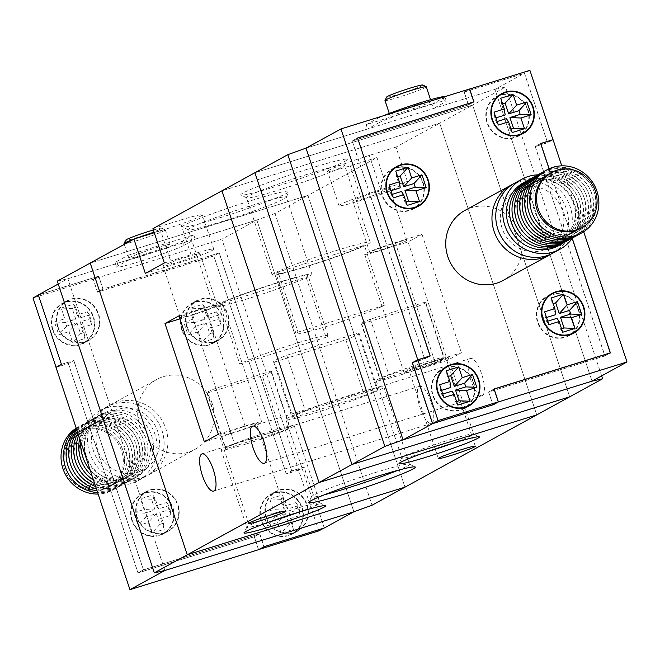 <?xml version="1.0" encoding="UTF-8"?>
<svg xmlns="http://www.w3.org/2000/svg" width="660" height="660" viewBox="0 0 660 660"><rect width="100%" height="100%" fill="white"/><g stroke="black" fill="none" stroke-linecap="round" stroke-linejoin="round"><path stroke-width="0.49" stroke-dasharray="3.3 2.47" d="M451.91 443.561A37.826 2.285 161.6 0 0 473.665 434.09A37.826 2.285 161.6 0 0 473.558 433.983A37.826 2.285 161.6 0 0 448.355 440.228A37.826 2.285 161.6 0 0 401.907 457.817A37.826 2.285 161.6 0 0 401.89 457.974A37.826 2.285 161.6 0 0 424.982 452.521M397.914 470.316A51.637 3.118 161.6 0 0 409.571 464.26A51.637 3.118 161.6 0 0 409.423 464.112A51.637 3.118 161.6 0 0 375.012 472.634A51.637 3.118 161.6 0 0 311.602 496.65A51.637 3.118 161.6 0 0 311.578 496.856A51.637 3.118 161.6 0 0 324.538 494.719M299.219 512.036A38.503 2.318 161.6 0 0 319.902 502.936A38.503 2.318 161.6 0 0 319.795 502.821A38.503 2.318 161.6 0 0 294.137 509.182A38.503 2.318 161.6 0 0 246.857 527.084A38.503 2.318 161.6 0 0 246.84 527.241A38.503 2.318 161.6 0 0 268.851 522.142M278.38 185.74A56.166 3.391 161.6 0 0 347.35 159.621A56.166 3.391 161.6 0 0 309.796 168.506A56.166 3.391 161.6 0 0 240.95 195.013A56.166 3.391 161.6 0 0 278.38 185.74M309.952 173.498A51.637 3.118 -18.4 0 1 344.512 165.115A51.637 3.118 -18.4 0 1 344.487 165.322A51.637 3.118 -18.4 0 1 281.069 189.337A51.637 3.118 -18.4 0 1 246.667 197.86A51.637 3.118 -18.4 0 1 246.518 197.711A51.637 3.118 -18.4 0 1 309.952 173.498M220.11 217.701A56.166 3.391 161.6 0 0 289.08 191.581A56.166 3.391 161.6 0 0 251.526 200.467A56.166 3.391 161.6 0 0 182.68 226.974A56.166 3.391 161.6 0 0 220.11 217.701M251.683 205.45A51.637 3.118 -18.4 0 1 286.242 197.076A51.637 3.118 -18.4 0 1 286.209 197.282A51.637 3.118 -18.4 0 1 222.799 221.298A51.637 3.118 -18.4 0 1 188.389 229.82A51.637 3.118 -18.4 0 1 188.24 229.672A51.637 3.118 -18.4 0 1 251.683 205.45M298.048 332.104L384.318 305.308A47.561 2.871 -18.4 0 1 327.888 325.999A47.561 2.871 -18.4 0 1 296.051 333.721A47.561 2.871 -18.4 0 1 298.048 332.104L278.066 272.044L364.337 245.239A47.561 2.871 -18.4 0 1 307.906 265.939A47.561 2.871 -18.4 0 1 276.07 273.652A47.561 2.871 -18.4 0 1 278.066 272.044M482.361 395.513A19.478 6.097 -107.3 0 0 481.866 374.665A19.478 6.097 -107.3 0 0 470.448 358.462A19.478 6.097 -107.3 0 0 470.085 358.619A19.478 6.097 -107.3 0 0 470.58 379.467A19.478 6.097 -107.3 0 0 482.006 395.67A19.478 6.097 -107.3 0 0 482.361 395.513M431.689 423.308A19.478 6.097 -107.3 0 0 431.194 402.46A19.478 6.097 -107.3 0 0 419.776 386.257A19.478 6.097 -107.3 0 0 419.413 386.413A19.478 6.097 -107.3 0 0 419.909 407.261A19.478 6.097 -107.3 0 0 431.327 423.456A19.478 6.097 -107.3 0 0 431.689 423.308M320.447 411.254A51.637 3.118 161.6 0 0 383.881 387.032A51.637 3.118 161.6 0 0 349.33 395.414A51.637 3.118 161.6 0 0 285.887 419.636A51.637 3.118 161.6 0 0 320.447 411.254M401.511 374.608A37.826 2.285 161.6 0 0 447.975 356.862A37.826 2.285 161.6 0 0 422.664 363A37.826 2.285 161.6 0 0 376.2 380.746A37.826 2.285 161.6 0 0 401.511 374.608M246.914 443.767A38.503 2.318 161.6 0 0 294.22 425.708A38.503 2.318 161.6 0 0 268.447 431.954A38.503 2.318 161.6 0 0 221.149 450.013A38.503 2.318 161.6 0 0 246.914 443.767M277.373 282.678A51.637 3.118 -18.4 0 1 311.933 274.304A51.637 3.118 -18.4 0 1 248.49 298.518A51.637 3.118 -18.4 0 1 213.931 306.9A51.637 3.118 -18.4 0 1 277.373 282.678M335.643 250.717A51.637 3.118 -18.4 0 1 370.202 242.344A51.637 3.118 -18.4 0 1 306.76 266.558A51.637 3.118 -18.4 0 1 272.209 274.939A51.637 3.118 -18.4 0 1 335.643 250.717M376.645 191.969A19.478 1.171 -18.4 0 1 389.68 188.81A19.478 1.171 -18.4 0 1 365.755 197.942A19.478 1.171 -18.4 0 1 352.721 201.102A19.478 1.171 -18.4 0 1 376.645 191.969M382.882 249.422A19.478 1.171 161.6 0 0 406.808 240.289A19.478 1.171 161.6 0 0 393.772 243.449A19.478 1.171 161.6 0 0 369.847 252.59A19.478 1.171 161.6 0 0 382.882 249.422M186.986 256.913A19.478 1.171 -18.4 0 1 200.021 253.753A19.478 1.171 -18.4 0 1 176.088 262.886A19.478 1.171 -18.4 0 1 163.053 266.046A19.478 1.171 -18.4 0 1 186.986 256.913M193.215 314.375A19.478 1.171 161.6 0 0 217.148 305.233A19.478 1.171 161.6 0 0 204.113 308.393A19.478 1.171 161.6 0 0 180.18 317.534A19.478 1.171 161.6 0 0 193.215 314.375M422.268 367.843A19.478 1.171 161.6 0 0 446.201 358.702A19.478 1.171 161.6 0 0 433.166 361.861A19.478 1.171 161.6 0 0 409.233 371.002A19.478 1.171 161.6 0 0 422.268 367.843M232.609 432.787A19.478 1.171 161.6 0 0 256.534 423.654A19.478 1.171 161.6 0 0 243.499 426.814A19.478 1.171 161.6 0 0 219.574 435.946A19.478 1.171 161.6 0 0 232.609 432.787M388.402 191.87L361.697 200.161A33.974 2.046 -18.4 0 1 338.968 205.681A33.974 2.046 -18.4 0 1 380.704 189.742L407.401 181.45L388.402 191.87L376.984 157.542L307.948 195.41L404.992 487.154L307.948 195.41L90.214 263.051L307.948 195.41L275.005 213.477L372.058 505.222M407.401 181.45L395.983 147.122L439.692 123.156L536.745 414.901L439.692 123.156L221.958 190.798L439.692 123.156L472.626 105.088L569.679 396.833L472.626 105.088L505.56 87.021L494.983 89.405L592.036 381.15L494.983 89.405L306.009 148.112L367.628 128.972L366.201 124.682L431.937 104.263L433.364 108.553L494.983 89.405L524.502 73.219L547.627 142.725L553.072 139.738M447.455 360.376L420.75 368.676A24.915 1.502 -18.4 0 1 404.077 372.718A24.915 1.502 -18.4 0 1 434.684 361.028L461.389 352.737L447.455 360.376L408.061 241.964L381.356 250.255A24.915 1.502 -18.4 0 1 364.683 254.306A24.915 1.502 -18.4 0 1 395.29 242.616L421.996 234.325L408.061 241.964M461.389 352.737L421.996 234.325M152.914 228.665L179.619 220.366A33.974 2.046 -18.4 0 1 202.356 214.855A33.974 2.046 -18.4 0 1 160.619 230.785L154.283 232.757M376.984 157.542L350.278 165.841A33.974 2.046 -18.4 0 1 327.55 171.352A33.974 2.046 -18.4 0 1 369.286 155.422L395.983 147.122M219.797 304.004A47.561 2.871 -18.4 0 1 269.206 285.524A47.561 2.871 -18.4 0 1 308.063 275.591A47.561 2.871 -18.4 0 1 306.067 277.2L219.797 304.004L239.778 364.064A47.561 2.871 -18.4 0 1 289.187 345.592A47.561 2.871 -18.4 0 1 328.045 335.651A47.561 2.871 -18.4 0 1 326.048 337.268L306.067 277.2M164.332 262.985L191.037 254.686A33.974 2.046 -18.4 0 1 213.774 249.175A33.974 2.046 -18.4 0 1 172.037 265.114L145.332 273.405M218.32 434.272L245.025 425.981A24.915 1.502 -18.4 0 1 261.698 421.938A24.915 1.502 -18.4 0 1 231.091 433.62L204.386 441.919M178.926 315.859L205.631 307.56A24.915 1.502 -18.4 0 1 222.304 303.517A24.915 1.502 -18.4 0 1 191.697 315.208L179.924 318.862M280.838 431.689A33.974 2.046 161.6 0 0 289.921 427.135A33.974 2.046 161.6 0 0 289.451 426.962L234.523 444.031A33.974 2.046 161.6 0 0 225.448 448.585A33.974 2.046 161.6 0 0 225.91 448.751L280.838 431.689L262.284 375.92A33.974 2.046 161.6 0 0 271.367 371.365A33.974 2.046 161.6 0 0 270.897 371.192L289.451 426.962M435.245 362.637A33.974 2.046 161.6 0 0 444.32 358.083A33.974 2.046 161.6 0 0 443.858 357.91L388.93 374.971A33.974 2.046 161.6 0 0 379.855 379.525A33.974 2.046 161.6 0 0 380.317 379.698L435.245 362.637L416.691 306.859A33.974 2.046 161.6 0 0 425.774 302.305A33.974 2.046 161.6 0 0 425.304 302.132L443.858 357.91M305.341 411.048A45.07 2.722 161.6 0 0 292.116 417.557A45.07 2.722 161.6 0 0 293.048 417.788L364.435 395.612A45.07 2.722 161.6 0 0 377.652 389.103A45.07 2.722 161.6 0 0 376.72 388.872L305.341 411.048L286.786 355.278A45.07 2.722 161.6 0 0 273.562 361.787A45.07 2.722 161.6 0 0 274.494 362.018L293.048 417.788M326.048 337.268L239.778 364.064M384.318 305.308L364.337 245.239M274.494 362.018L345.881 339.842A45.07 2.722 161.6 0 0 359.098 333.333A45.07 2.722 161.6 0 0 358.165 333.102L286.786 355.278M358.165 333.102L376.72 388.872M345.881 339.842L364.435 395.612M270.897 371.192L215.968 388.253A33.974 2.046 161.6 0 0 206.893 392.807A33.974 2.046 161.6 0 0 207.355 392.98L262.284 375.92M207.355 392.98L225.91 448.751M215.968 388.253L234.523 444.031M425.304 302.132L370.375 319.201A33.974 2.046 161.6 0 0 361.3 323.755A33.974 2.046 161.6 0 0 361.762 323.92L416.691 306.859M361.762 323.92L380.317 379.698M370.375 319.201L388.93 374.971M254.892 172.73L472.626 105.088L254.892 172.73M550.415 173.06A31.531 29.881 -118.7 0 1 594.173 191.821A31.531 29.881 -118.7 0 1 580.742 228.352M562.601 243.375A36.011 34.13 61.3 0 0 576.691 202.381A36.011 34.13 61.3 0 0 528 180.287M558.31 245.767A36.011 34.13 61.3 0 0 573.655 204.047A36.011 34.13 61.3 0 0 523.677 182.614M572.542 237.938A39.864 37.777 61.3 0 0 577.145 202.958A39.864 37.777 61.3 0 0 537.925 174.826M553.195 252.962A39.864 37.777 61.3 0 0 570.174 206.786A39.864 37.777 61.3 0 0 514.858 183.059M562.114 209.74A33.066 31.342 61.3 0 0 521.705 187.737A33.066 31.342 61.3 0 0 502.136 228.368A33.066 31.342 61.3 0 0 542.545 250.379A33.066 31.342 61.3 0 0 562.114 209.74M551.265 253.951A39.864 37.777 61.3 0 0 566.379 208.865A39.864 37.777 61.3 0 0 512.985 184.165M464.813 210.507A39.864 37.777 -118.7 0 1 520.138 234.226A39.864 37.777 -118.7 0 1 503.159 280.409M444.889 367.719A22.646 21.466 61.3 0 0 442.258 368.932A22.646 21.466 61.3 0 0 432.605 395.167A22.646 21.466 61.3 0 0 464.038 408.647A22.646 21.466 61.3 0 0 466.48 407.072M467.569 406.197A22.646 21.466 61.3 0 0 473.69 382.404A22.646 21.466 61.3 0 0 446.218 367.274M499.282 95.197A22.646 21.466 61.3 0 0 496.65 96.409A22.646 21.466 61.3 0 0 486.997 122.644A22.646 21.466 61.3 0 0 518.43 136.125A22.646 21.466 61.3 0 0 520.872 134.557M521.961 133.675A22.646 21.466 61.3 0 0 528.082 109.882A22.646 21.466 61.3 0 0 500.61 94.751M549.846 294.88A22.646 21.466 61.3 0 0 547.214 296.084A22.646 21.466 61.3 0 0 537.562 322.327A22.646 21.466 61.3 0 0 568.994 335.808A22.646 21.466 61.3 0 0 571.428 334.232M572.525 333.349A22.646 21.466 61.3 0 0 578.647 309.565A22.646 21.466 61.3 0 0 551.174 294.434M394.334 168.044A22.646 21.466 61.3 0 0 391.702 169.249A22.646 21.466 61.3 0 0 382.049 195.492A22.646 21.466 61.3 0 0 413.482 208.964A22.646 21.466 61.3 0 0 415.915 207.397M417.013 206.514A22.646 21.466 61.3 0 0 423.134 182.729A22.646 21.466 61.3 0 0 395.662 167.59M473.278 382.536A22.192 21.037 61.3 0 0 442.481 369.328A22.192 21.037 61.3 0 0 433.018 395.043A22.192 21.037 61.3 0 0 463.823 408.251A22.192 21.037 61.3 0 0 473.278 382.536M527.67 110.014A22.192 21.037 61.3 0 0 496.873 96.805A22.192 21.037 61.3 0 0 487.41 122.521A22.192 21.037 61.3 0 0 518.215 135.729A22.192 21.037 61.3 0 0 527.67 110.014M578.234 309.688A22.192 21.037 61.3 0 0 547.429 296.488A22.192 21.037 61.3 0 0 537.974 322.195A22.192 21.037 61.3 0 0 568.78 335.404A22.192 21.037 61.3 0 0 578.234 309.688M422.722 182.853A22.192 21.037 61.3 0 0 391.916 169.645A22.192 21.037 61.3 0 0 382.462 195.36A22.192 21.037 61.3 0 0 413.267 208.568A22.192 21.037 61.3 0 0 422.722 182.853M444.782 96.69A36.242 2.186 -18.4 0 1 444.856 96.781A36.242 2.186 -18.4 0 1 443.338 98.01L431.937 104.263M366.201 124.682L377.602 118.429L379.03 122.719A36.242 2.186 -18.4 0 1 422.037 106.953A36.242 2.186 -18.4 0 1 446.284 101.071A36.242 2.186 -18.4 0 1 444.766 102.3L433.364 108.553M384.986 100.493A21.747 1.312 161.6 0 0 399.539 96.962A21.747 1.312 161.6 0 0 426.253 86.765M416.551 104.882A21.747 1.312 161.6 0 0 389.837 115.079A21.747 1.312 161.6 0 0 404.39 111.556A21.747 1.312 161.6 0 0 431.104 101.351A21.747 1.312 161.6 0 0 416.551 104.882M422.763 85A19.024 1.147 -18.4 0 1 399.44 93.976A19.024 1.147 -18.4 0 1 386.719 96.987M573.854 202.958A31.482 29.84 61.3 0 0 535.384 182.011A31.482 29.84 61.3 0 0 516.747 220.696A31.482 29.84 61.3 0 0 555.217 241.651A31.482 29.84 61.3 0 0 573.854 202.958M565.133 241.989A36.011 34.13 61.3 0 0 579.224 200.987A36.011 34.13 61.3 0 0 530.533 178.893M578.919 200.178A31.482 29.84 61.3 0 0 540.449 179.231A31.482 29.84 61.3 0 0 521.812 217.924A31.482 29.84 61.3 0 0 560.282 238.87A31.482 29.84 61.3 0 0 578.919 200.178M567.666 240.595A36.011 34.13 61.3 0 0 581.757 199.6A36.011 34.13 61.3 0 0 533.065 177.507M570.199 239.209A36.011 34.13 61.3 0 0 584.29 198.206A36.011 34.13 61.3 0 0 535.598 176.113M581.452 198.792A31.482 29.84 61.3 0 0 542.982 177.845A31.482 29.84 61.3 0 0 524.345 216.529A31.482 29.84 61.3 0 0 562.815 237.476A31.482 29.84 61.3 0 0 581.452 198.792M572.731 237.814A36.011 34.13 61.3 0 0 586.822 196.82A36.011 34.13 61.3 0 0 538.131 174.727M583.985 197.398A31.482 29.84 61.3 0 0 545.515 176.451A31.482 29.84 61.3 0 0 526.878 215.143A31.482 29.84 61.3 0 0 565.356 236.09A31.482 29.84 61.3 0 0 583.985 197.398M575.272 236.428A36.011 34.13 61.3 0 0 589.363 195.434A36.011 34.13 61.3 0 0 540.664 173.332M586.517 196.012A31.482 29.84 61.3 0 0 548.047 175.065A31.482 29.84 61.3 0 0 529.419 213.749A31.482 29.84 61.3 0 0 567.889 234.696A31.482 29.84 61.3 0 0 586.517 196.012M577.805 235.042A36.011 34.13 61.3 0 0 591.896 194.04A36.011 34.13 61.3 0 0 543.196 171.946M589.05 194.626A31.482 29.84 61.3 0 0 550.58 173.671A31.482 29.84 61.3 0 0 531.952 212.363A31.482 29.84 61.3 0 0 570.421 233.31A31.482 29.84 61.3 0 0 589.05 194.626M580.338 233.648A36.011 34.13 61.3 0 0 594.429 192.654A36.011 34.13 61.3 0 0 545.729 170.56M591.583 193.231A31.482 29.84 61.3 0 0 553.113 172.285A31.482 29.84 61.3 0 0 534.485 210.969A31.482 29.84 61.3 0 0 572.954 231.924A31.482 29.84 61.3 0 0 591.583 193.231M594.115 191.845A31.482 29.84 61.3 0 0 555.646 170.899A31.482 29.84 61.3 0 0 537.017 209.583A31.482 29.84 61.3 0 0 575.487 230.53A31.482 29.84 61.3 0 0 594.115 191.845M576.386 201.572A31.482 29.84 61.3 0 0 537.916 180.625A31.482 29.84 61.3 0 0 519.28 219.31A31.482 29.84 61.3 0 0 557.749 240.257A31.482 29.84 61.3 0 0 576.386 201.572M400.224 187.819L396.652 177.094L395.786 171.08M392.197 194.362L391.174 194.683L389.953 191.012L390.976 190.69M406.04 201.902L405.009 202.216L401.445 191.491M397.683 176.773L396.652 177.094M555.728 314.655L552.164 303.93L551.298 297.916M547.709 321.197L546.686 321.519L545.465 317.848L546.488 317.526M561.553 328.738L560.521 329.06L556.957 318.326M553.187 303.608L552.164 303.93M505.172 114.98L501.608 104.247L500.742 98.241M497.153 121.523L496.122 121.844L494.901 118.165L495.932 117.851M510.988 129.055L509.965 129.376L506.393 118.651M502.631 103.933L501.608 104.247M450.78 387.494L447.216 376.769L446.35 370.763M442.761 394.045L441.73 394.358L440.509 390.687L441.54 390.365M456.596 401.577L455.573 401.899L452.001 391.174M448.239 376.456L447.216 376.769M377.602 118.429A36.242 2.186 -18.4 0 1 383.476 115.731M391.174 194.683L393.368 197.868M389.953 191.012L389.087 184.998M405.009 202.216L407.203 205.408M546.686 321.519L548.881 324.703M545.465 317.848L544.599 311.834M560.521 329.06L562.716 332.244M496.122 121.844L498.316 125.029M494.901 118.165L494.035 112.159M509.965 129.376L512.16 132.561M441.73 394.358L443.924 397.551M440.509 390.687L439.642 384.681M455.573 401.899L457.768 405.083M561.751 165.833L583.679 231.751M549.128 168.762L572.269 238.326M379.03 122.719L367.628 128.972M547.627 142.725L535.301 146.553L540.672 143.608M535.301 146.553L604.948 355.921L610.393 352.935M604.948 355.921L488.689 392.04L494.059 389.095M488.689 392.04L492.929 404.811M412.822 362.587L424.636 358.916L429.685 356.152M424.636 358.916L352.135 140.968L357.58 137.981M352.135 140.968L468.394 104.849L473.443 102.085M468.394 104.849L464.112 91.979L469.557 88.993M464.112 91.979L524.502 73.219M492.855 404.852L488.573 391.982L604.832 355.864L535.186 146.487L547.511 142.659L524.452 73.326L464.219 92.037L468.501 104.907L352.242 141.025L424.743 358.982L412.417 362.81M552.56 139.895L547.511 142.659M540.631 143.5L535.186 146.487M549.046 168.795L572.203 238.409M609.881 353.092L604.832 355.864M494.018 388.996L488.573 391.982M430.196 355.996L424.743 358.982M357.613 138.08L352.242 141.025M473.954 101.921L468.501 104.907M469.59 89.092L464.219 92.037M529.897 70.34L524.452 73.326M57.271 281.119L67.856 278.734L256.831 220.027L275.005 213.477M164.901 570.479L67.856 278.734L164.901 570.479M324.365 527.959L304.095 467.041L298.65 470.027L221.867 239.2L256.831 220.027L353.884 511.772L256.831 220.027L195.203 239.176L193.776 234.877L128.048 255.304L129.475 259.594L67.856 278.734L58.237 284.014M601.656 375.878L505.56 87.021M122.9 450.302A31.531 29.881 61.3 0 0 79.15 431.541A31.531 29.881 61.3 0 0 65.719 468.064A31.531 29.881 61.3 0 0 109.469 486.824A31.531 29.881 61.3 0 0 122.9 450.302A31.482 29.84 -118.7 0 1 104.239 488.994A31.482 29.84 -118.7 0 1 65.769 468.047A31.482 29.84 -118.7 0 1 84.406 429.355A31.482 29.84 -118.7 0 1 122.875 450.302M64.465 468.757A31.531 29.881 -118.7 0 1 77.897 432.226A31.531 29.881 -118.7 0 1 121.646 450.986A31.531 29.881 -118.7 0 1 108.215 487.517A31.531 29.881 -118.7 0 1 64.465 468.757M83.193 457.512A36.011 34.13 -118.7 0 1 98.538 415.792A36.011 34.13 -118.7 0 1 148.517 437.217A36.011 34.13 -118.7 0 1 133.171 478.937A36.011 34.13 -118.7 0 1 83.193 457.512M86.237 455.845A36.011 34.13 -118.7 0 1 101.582 414.125A36.011 34.13 -118.7 0 1 151.561 435.55A36.011 34.13 -118.7 0 1 136.216 477.271A36.011 34.13 -118.7 0 1 86.237 455.845M80.693 441.614A39.864 37.777 -118.7 0 1 99.726 410.743A39.864 37.777 -118.7 0 1 155.05 434.462A39.864 37.777 -118.7 0 1 138.064 480.645A39.864 37.777 -118.7 0 1 90.313 470.531M89.71 453.106A39.864 37.777 -118.7 0 1 106.697 406.923A39.864 37.777 -118.7 0 1 162.013 430.642A39.864 37.777 -118.7 0 1 145.035 476.825A39.864 37.777 -118.7 0 1 89.71 453.106M97.779 450.153A33.066 31.342 -118.7 0 1 117.348 409.513A33.066 31.342 -118.7 0 1 157.756 431.516A33.066 31.342 -118.7 0 1 138.188 472.156A33.066 31.342 -118.7 0 1 97.779 450.153M93.514 451.019A39.864 37.777 -118.7 0 1 110.492 404.844A39.864 37.777 -118.7 0 1 165.817 428.563A39.864 37.777 -118.7 0 1 148.838 474.738A39.864 37.777 -118.7 0 1 93.514 451.019M212.058 403.202A39.864 37.777 61.3 0 0 156.733 379.483A39.864 37.777 61.3 0 0 139.755 425.659A39.864 37.777 61.3 0 0 195.071 449.377A39.864 37.777 61.3 0 0 212.058 403.202M302.14 507.763A22.646 21.466 -118.7 0 1 292.487 533.998A22.646 21.466 -118.7 0 1 261.055 520.525A22.646 21.466 -118.7 0 1 270.707 494.282A22.646 21.466 -118.7 0 1 302.14 507.763M307.205 504.983A22.646 21.466 -118.7 0 1 297.553 531.217A22.646 21.466 -118.7 0 1 266.12 517.745A22.646 21.466 -118.7 0 1 275.773 491.502A22.646 21.466 -118.7 0 1 307.205 504.983M93.604 316.924A22.646 21.466 -118.7 0 1 83.952 343.159A22.646 21.466 -118.7 0 1 52.519 329.686A22.646 21.466 -118.7 0 1 62.172 303.443A22.646 21.466 -118.7 0 1 93.604 316.924M98.67 314.143A22.646 21.466 -118.7 0 1 89.026 340.378A22.646 21.466 -118.7 0 1 57.593 326.906A22.646 21.466 -118.7 0 1 67.237 300.663A22.646 21.466 -118.7 0 1 98.67 314.143M172.92 507.664A22.646 21.466 -118.7 0 1 163.276 533.907A22.646 21.466 -118.7 0 1 131.843 520.427A22.646 21.466 -118.7 0 1 141.487 494.191A22.646 21.466 -118.7 0 1 172.92 507.664M177.986 504.883A22.646 21.466 -118.7 0 1 168.341 531.127A22.646 21.466 -118.7 0 1 136.909 517.646A22.646 21.466 -118.7 0 1 146.553 491.411A22.646 21.466 -118.7 0 1 177.986 504.883M222.816 317.014A22.646 21.466 -118.7 0 1 213.172 343.258A22.646 21.466 -118.7 0 1 181.739 329.777A22.646 21.466 -118.7 0 1 191.383 303.534A22.646 21.466 -118.7 0 1 222.816 317.014M227.89 314.234A22.646 21.466 -118.7 0 1 218.237 340.477A22.646 21.466 -118.7 0 1 186.805 326.997A22.646 21.466 -118.7 0 1 196.457 300.762A22.646 21.466 -118.7 0 1 227.89 314.234M261.467 520.393A22.192 21.037 -118.7 0 1 270.922 494.678A22.192 21.037 -118.7 0 1 301.727 507.886A22.192 21.037 -118.7 0 1 292.273 533.602A22.192 21.037 -118.7 0 1 261.467 520.393M266.533 517.613A22.192 21.037 -118.7 0 1 275.987 491.898A22.192 21.037 -118.7 0 1 306.793 505.106A22.192 21.037 -118.7 0 1 297.338 530.821A22.192 21.037 -118.7 0 1 266.533 517.613M52.932 329.554A22.192 21.037 -118.7 0 1 62.395 303.839A22.192 21.037 -118.7 0 1 93.192 317.048A22.192 21.037 -118.7 0 1 83.737 342.763A22.192 21.037 -118.7 0 1 52.932 329.554M57.997 326.774A22.192 21.037 -118.7 0 1 67.46 301.059A22.192 21.037 -118.7 0 1 98.257 314.267A22.192 21.037 -118.7 0 1 88.803 339.983A22.192 21.037 -118.7 0 1 57.997 326.774M132.248 520.303A22.192 21.037 -118.7 0 1 141.71 494.587A22.192 21.037 -118.7 0 1 172.507 507.796A22.192 21.037 -118.7 0 1 163.053 533.511A22.192 21.037 -118.7 0 1 132.248 520.303M137.321 517.522A22.192 21.037 -118.7 0 1 146.776 491.807A22.192 21.037 -118.7 0 1 177.581 505.015A22.192 21.037 -118.7 0 1 168.118 530.731A22.192 21.037 -118.7 0 1 137.321 517.522M182.152 329.653A22.192 21.037 -118.7 0 1 191.606 303.938A22.192 21.037 -118.7 0 1 222.412 317.147A22.192 21.037 -118.7 0 1 212.949 342.853A22.192 21.037 -118.7 0 1 182.152 329.653M187.217 326.873A22.192 21.037 -118.7 0 1 196.672 301.158A22.192 21.037 -118.7 0 1 227.477 314.366A22.192 21.037 -118.7 0 1 218.023 340.082A22.192 21.037 -118.7 0 1 187.217 326.873M193.776 234.877L182.374 241.131A36.242 2.186 -18.4 0 1 139.375 256.905A36.242 2.186 -18.4 0 1 115.129 262.787A36.242 2.186 -18.4 0 1 116.647 261.558L128.048 255.304M182.374 241.131L183.802 245.421A36.242 2.186 -18.4 0 1 140.803 261.195A36.242 2.186 -18.4 0 1 116.556 267.077A36.242 2.186 -18.4 0 1 118.074 265.848L129.475 259.594M124.03 243.623A21.747 1.312 161.6 0 0 138.583 240.091A21.747 1.312 161.6 0 0 165.289 229.895A21.747 1.312 161.6 0 0 165.231 229.828A21.747 1.312 161.6 0 0 154.16 232.386M143.435 254.677A21.747 1.312 161.6 0 0 170.148 244.48A21.747 1.312 161.6 0 0 155.595 248.011A21.747 1.312 161.6 0 0 128.881 258.209A21.747 1.312 161.6 0 0 143.435 254.677M153.359 229.993A19.024 1.147 -18.4 0 1 161.799 228.121A19.024 1.147 -18.4 0 1 138.484 237.105A19.024 1.147 -18.4 0 1 125.763 240.108M86.039 456.926A31.482 29.84 -118.7 0 1 104.668 418.242A31.482 29.84 -118.7 0 1 143.146 439.189A31.482 29.84 -118.7 0 1 124.509 477.873A31.482 29.84 -118.7 0 1 86.039 456.926M79.736 438.743A36.011 34.13 -118.7 0 1 111.688 413.168A36.011 34.13 -118.7 0 1 145.984 438.611A36.011 34.13 -118.7 0 1 133.452 478.591A36.011 34.13 -118.7 0 1 92.062 475.802M80.974 459.707A31.482 29.84 -118.7 0 1 99.602 421.022A31.482 29.84 -118.7 0 1 138.072 441.969A31.482 29.84 -118.7 0 1 119.444 480.653A31.482 29.84 -118.7 0 1 80.974 459.707M78.664 435.509A36.011 34.13 -118.7 0 1 111.556 414.637A36.011 34.13 -118.7 0 1 143.451 439.997A36.011 34.13 -118.7 0 1 132.817 478.566A36.011 34.13 -118.7 0 1 93.505 480.125M77.88 433.15A36.011 34.13 -118.7 0 1 111.078 416.237A36.011 34.13 -118.7 0 1 140.918 441.383A36.011 34.13 -118.7 0 1 131.835 478.632A36.011 34.13 -118.7 0 1 94.652 483.582M78.441 461.101A31.482 29.84 -118.7 0 1 97.069 422.408A31.482 29.84 -118.7 0 1 135.539 443.355A31.482 29.84 -118.7 0 1 116.911 482.047A31.482 29.84 -118.7 0 1 78.441 461.101M77.286 431.376A36.011 34.13 -118.7 0 1 110.385 417.912A36.011 34.13 -118.7 0 1 138.386 442.778A36.011 34.13 -118.7 0 1 130.622 478.747A36.011 34.13 -118.7 0 1 95.609 486.445M75.908 462.487A31.482 29.84 -118.7 0 1 94.537 423.803A31.482 29.84 -118.7 0 1 133.006 444.749A31.482 29.84 -118.7 0 1 114.378 483.433A31.482 29.84 -118.7 0 1 75.908 462.487M76.849 430.056A36.011 34.13 -118.7 0 1 109.552 419.669A36.011 34.13 -118.7 0 1 135.853 444.163A36.011 34.13 -118.7 0 1 129.253 478.88A36.011 34.13 -118.7 0 1 96.409 488.854M73.367 463.881A31.482 29.84 -118.7 0 1 92.004 425.188A31.482 29.84 -118.7 0 1 130.474 446.135A31.482 29.84 -118.7 0 1 111.845 484.828A31.482 29.84 -118.7 0 1 73.367 463.881M76.535 429.115A36.011 34.13 -118.7 0 1 133.312 445.558A36.011 34.13 -118.7 0 1 97.086 490.891M70.834 465.267A31.482 29.84 -118.7 0 1 89.471 426.574A31.482 29.84 -118.7 0 1 127.941 447.529A31.482 29.84 -118.7 0 1 109.304 486.214A31.482 29.84 -118.7 0 1 70.834 465.267M76.321 428.48A36.011 34.13 -118.7 0 1 130.779 446.944A36.011 34.13 -118.7 0 1 97.655 492.616M68.302 466.653A31.482 29.84 -118.7 0 1 86.938 427.969A31.482 29.84 -118.7 0 1 125.408 448.915A31.482 29.84 -118.7 0 1 106.771 487.608A31.482 29.84 -118.7 0 1 68.302 466.653M76.213 428.142A36.011 34.13 -118.7 0 1 128.246 448.338A36.011 34.13 -118.7 0 1 98.134 494.051M83.506 458.32A31.482 29.84 -118.7 0 1 102.135 419.628A31.482 29.84 -118.7 0 1 140.605 440.575A31.482 29.84 -118.7 0 1 121.976 479.267A31.482 29.84 -118.7 0 1 83.506 458.32M134.83 238.804A21.747 1.312 161.6 0 0 133.609 239.25M204.93 307.51L201.407 308.599L204.98 319.325L194.708 322.517L195.929 326.188L206.2 323.004L209.764 333.729L213.287 332.632L209.715 321.907L219.986 318.714L218.765 315.043L208.494 318.236L204.93 307.51L202.736 304.318L190.41 308.146L193.974 318.879L183.703 322.063L187.984 334.933L198.256 331.749L201.828 342.474L214.153 338.646L210.581 327.921L220.852 324.728L216.571 311.858L206.299 315.043L202.736 304.318M155.026 498.16L151.511 499.249L155.075 509.974L144.804 513.166L146.033 516.838L156.304 513.653L159.868 524.378L163.383 523.281L159.819 512.556L170.09 509.371L168.869 505.692L158.598 508.885L155.026 498.16L152.831 494.967L140.514 498.803L144.078 509.528L133.807 512.713L138.088 525.591L148.36 522.398L151.932 533.123L164.249 529.295L160.685 518.57L170.956 515.378L166.675 502.507L156.404 505.7L152.831 494.967M75.71 307.411L72.196 308.509L75.76 319.234L65.488 322.426L66.709 326.098L76.981 322.905L80.553 333.63L84.067 332.541L80.503 321.816L90.775 318.623L89.554 314.952L79.282 318.137L75.71 307.411L73.516 304.227L61.19 308.055L64.763 318.78L54.491 321.973L58.773 334.843L69.044 331.65L72.608 342.375L84.934 338.547L81.37 327.822L91.641 324.629L87.359 311.759L77.088 314.952L73.516 304.227M284.245 498.251L280.723 499.348L284.295 510.073L274.024 513.265L275.245 516.937L285.516 513.744L289.08 524.469L292.603 523.38L289.03 512.655L299.302 509.462L298.081 505.791L287.81 508.976L284.245 498.251L282.051 495.066L269.726 498.894L273.289 509.619L263.026 512.812L267.308 525.682L277.571 522.489L281.143 533.214L293.469 529.386L289.897 518.661L300.168 515.468L295.886 502.598L285.615 505.791L282.051 495.066M219.986 318.714L220.852 324.728M218.765 315.043L216.571 311.858M209.715 321.907L210.581 327.921M213.287 332.632L214.153 338.646M209.764 333.729L201.828 342.474M206.2 323.004L198.256 331.749M195.929 326.188L187.984 334.933M194.708 322.517L183.703 322.063M204.98 319.325L193.974 318.879M201.407 308.599L190.41 308.146M208.494 318.236L206.299 315.043M170.09 509.371L170.956 515.378M168.869 505.692L166.675 502.507M159.819 512.556L160.685 518.57M163.383 523.281L164.249 529.295M159.868 524.378L151.932 533.123M156.304 513.653L148.36 522.398M146.033 516.838L138.088 525.591M144.804 513.166L133.807 512.713M155.075 509.974L144.078 509.528M151.511 499.249L140.514 498.803M158.598 508.885L156.404 505.7M90.775 318.623L91.641 324.629M89.554 314.952L87.359 311.759M80.503 321.816L81.37 327.822M84.067 332.541L84.934 338.547M80.553 333.63L72.608 342.375M76.981 322.905L69.044 331.65M66.709 326.098L58.773 334.843M65.488 322.426L54.491 321.973M75.76 319.234L64.763 318.78M72.196 308.509L61.19 308.055M79.282 318.137L77.088 314.952M299.302 509.462L300.168 515.468M298.081 505.791L295.886 502.598M289.03 512.655L289.897 518.661M292.603 523.38L293.469 529.386M289.08 524.469L281.143 533.214M285.516 513.744L277.571 522.489M275.245 516.937L267.308 525.682M274.024 513.265L263.026 512.812M284.295 510.073L273.289 509.619M280.723 499.348L269.726 498.894M287.81 508.976L285.615 505.791M56.009 367.414L68.335 363.586L137.981 572.954L254.248 536.836L258.53 549.714M298.65 470.027L286.325 473.855L213.823 255.907L97.564 292.025L93.283 279.155L221.867 239.2M183.802 245.421L195.203 239.176M61.454 364.427L73.78 360.599L68.335 363.586M73.78 360.599L143.426 569.968L137.981 572.954M143.426 569.968L259.693 533.849L254.248 536.836M259.693 533.849L263.975 546.719M304.095 467.041L291.769 470.869L286.325 473.855M291.769 470.869L219.268 252.92L213.823 255.907M219.268 252.92L103.009 289.039L97.564 292.025M103.009 289.039L98.728 276.161L93.283 279.155M98.728 276.161L38.338 294.921M143.484 569.861L73.837 360.492L61.512 364.32L38.445 294.987L98.67 276.276L102.952 289.146L219.219 253.027L291.72 470.976L304.046 467.148L324.25 527.901L264.025 546.612L259.743 533.742L143.484 569.861L138.039 572.847L254.298 536.729L259.743 533.742M56.405 367.199L68.392 363.478L73.837 360.492M68.392 363.478L138.039 572.847M254.298 536.729L258.58 549.598L264.025 546.612M318.805 530.887L298.6 470.135L304.046 467.148M298.6 470.135L286.275 473.962L291.72 470.976M286.275 473.962L213.766 256.014L219.219 253.027M213.766 256.014L97.507 292.132L102.952 289.146M97.507 292.132L93.225 279.262L98.67 276.276M93.225 279.262L33 297.974M361.697 200.161L350.278 165.841M380.704 189.742L369.286 155.422M191.037 254.686L179.619 220.366M172.037 265.114L160.619 230.785M420.75 368.676L381.356 250.255M434.684 361.028L395.29 242.616M245.025 425.981L205.631 307.56M231.091 433.62L191.697 315.208M443.338 98.01L444.766 102.3M116.647 261.558L118.074 265.848M473.558 433.983L479.267 436.829M409.423 464.112L415.14 466.958M319.795 502.821L325.504 505.667M344.487 165.322L347.35 159.621M286.209 197.282L289.08 191.581M296.051 333.721L276.07 273.652M470.448 358.462L252.714 426.104M419.776 386.257L202.042 453.898M383.881 387.032L409.571 464.26M447.975 356.862L473.665 434.09M294.22 425.708L319.902 502.936M311.933 274.304L286.242 197.076M370.202 242.344L344.512 165.115M406.808 240.289L389.68 188.81M217.148 305.233L200.021 253.753M475.315 446.226L446.201 358.702M285.656 511.178L256.534 423.654M248.688 523.471L219.574 435.946M438.347 458.527L409.233 371.002M180.18 317.534L163.053 266.046M369.847 252.59L352.721 201.102M272.209 274.939L246.518 197.711M213.931 306.9L188.24 229.672M338.968 205.681L327.55 171.352M213.774 249.175L202.356 214.855M404.077 372.718L364.683 254.306M261.698 421.938L222.304 303.517M221.149 450.013L246.84 527.241M376.2 380.746L401.89 457.974M285.887 419.636L311.578 496.856M431.327 423.456L213.601 491.106M482.006 395.67L264.272 463.312M328.045 335.651L308.063 275.591M273.562 361.787L292.116 417.557M359.098 333.333L377.652 389.103M271.367 371.365L289.921 427.135M206.893 392.807L225.448 448.585M425.774 302.305L444.32 358.083M361.3 323.755L379.855 379.525M188.389 229.82L182.68 226.974M246.667 197.86L240.95 195.013M246.857 527.084L243.994 532.785M311.602 496.65L308.74 502.351M401.907 457.817L399.044 463.518M464.038 408.647L469.111 405.867M518.43 136.125L523.504 133.345M568.994 335.808L574.06 333.028M413.482 208.964L418.547 206.184M443.8 368.602L442.481 369.328M498.193 96.079L496.873 96.805M548.749 295.762L547.429 296.488M393.236 168.919L391.916 169.645M444.856 96.781L446.284 101.071M389.284 113.421L389.837 115.079M430.551 99.693L431.104 101.351M414.587 207.842L413.267 208.568M570.1 334.678L568.78 335.404M519.535 135.003L518.215 135.729M465.143 407.525L463.823 408.251M391.702 169.249L396.767 166.469M547.214 296.084L552.28 293.312M496.65 96.409L501.715 93.629M442.258 368.932L447.323 366.151M79.15 431.541L77.897 432.226M98.538 415.792L101.582 414.125M99.726 410.743L106.697 406.923M110.492 404.844L156.733 379.483M297.553 531.217L292.487 533.998M89.026 340.378L83.952 343.159M168.341 531.127L163.276 533.907M218.237 340.477L213.172 343.258M270.922 494.678L275.987 491.898M62.395 303.839L67.46 301.059M141.71 494.587L146.776 491.807M191.606 303.938L196.672 301.158M115.129 262.787L116.556 267.077M165.289 229.895L170.148 244.48M161.799 228.121L165.231 229.828M124.278 244.373L128.881 258.209M212.949 342.853L218.023 340.082M163.053 533.511L168.118 530.731M83.737 342.763L88.803 339.983M292.273 533.602L297.338 530.821M196.457 300.762L191.383 303.534M146.553 491.411L141.487 494.191M67.237 300.663L62.172 303.443M275.773 491.502L270.707 494.282M148.838 474.738L195.071 449.377M138.064 480.645L145.035 476.825M133.171 478.937L136.216 477.271M109.469 486.824L108.215 487.517"/><path stroke-width="0.99" d="M451.052 443.825A42.355 2.558 -18.4 0 1 479.267 436.829A42.355 2.558 -18.4 0 1 427.358 456.819A42.355 2.558 -18.4 0 1 399.044 463.518A42.355 2.558 -18.4 0 1 451.052 443.825M424.982 452.521A37.826 2.285 161.6 0 0 427.202 451.836A37.826 2.285 161.6 0 0 451.91 443.561M377.71 476.231A56.166 3.391 -18.4 0 1 415.14 466.958A56.166 3.391 -18.4 0 1 346.294 493.465A56.166 3.391 -18.4 0 1 308.74 502.351A56.166 3.391 -18.4 0 1 377.71 476.231M324.538 494.719A51.637 3.118 161.6 0 0 346.137 488.483A51.637 3.118 161.6 0 0 397.914 470.316M296.835 512.779A43.032 2.599 -18.4 0 1 325.504 505.667A43.032 2.599 -18.4 0 1 272.762 525.979A43.032 2.599 -18.4 0 1 243.994 532.785A43.032 2.599 -18.4 0 1 296.835 512.779M268.851 522.142A38.503 2.318 161.6 0 0 272.605 520.996A38.503 2.318 161.6 0 0 299.219 512.036M264.627 463.155A19.478 6.097 -107.3 0 0 264.132 442.307A19.478 6.097 -107.3 0 0 252.714 426.104A19.478 6.097 -107.3 0 0 252.351 426.261A19.478 6.097 -107.3 0 0 252.854 447.109A19.478 6.097 -107.3 0 0 264.272 463.312A19.478 6.097 -107.3 0 0 264.627 463.155M213.955 490.949A19.478 6.097 -107.3 0 0 213.46 470.102A19.478 6.097 -107.3 0 0 202.042 453.898A19.478 6.097 -107.3 0 0 201.679 454.055A19.478 6.097 -107.3 0 0 202.174 474.903A19.478 6.097 -107.3 0 0 213.601 491.106A19.478 6.097 -107.3 0 0 213.955 490.949M462.281 449.386A19.478 1.171 -18.4 0 1 475.315 446.226A19.478 1.171 -18.4 0 1 451.382 455.367A19.478 1.171 -18.4 0 1 438.347 458.527A19.478 1.171 -18.4 0 1 462.281 449.386M272.621 514.338A19.478 1.171 -18.4 0 1 285.656 511.178A19.478 1.171 -18.4 0 1 261.723 520.311A19.478 1.171 -18.4 0 1 248.688 523.471A19.478 1.171 -18.4 0 1 272.621 514.338M601.656 375.878L602.613 378.774L536.745 414.901L319.011 482.542L384.879 446.416L287.834 154.663L254.892 172.73L351.945 464.475L569.679 396.833L351.945 464.475L254.892 172.73L152.914 228.665L164.332 262.985L145.332 273.405L133.914 239.085L90.214 263.051L187.258 554.796L154.325 572.863L57.271 281.119L90.214 263.051L187.258 554.796L319.011 482.542L221.958 190.798L319.011 482.542L536.745 414.901L404.992 487.154L187.258 554.796L404.992 487.154L372.058 505.222L353.884 511.772L164.901 570.479L353.884 511.772L324.365 527.959L263.975 546.719L258.53 549.714L129.938 589.66L164.901 570.479L154.325 572.863M204.386 441.919L218.32 434.272L178.926 315.859L164.992 323.499L204.386 441.919M154.283 232.757L133.914 239.085M179.924 318.862L164.992 323.499M581.996 227.659L580.742 228.352A31.531 29.881 -118.7 0 1 536.984 209.591A31.531 29.881 -118.7 0 1 550.415 173.06L551.669 172.375A31.531 29.881 61.3 0 0 538.238 208.898A31.531 29.881 61.3 0 0 581.996 227.659A31.531 29.881 61.3 0 0 595.427 191.136A31.531 29.881 61.3 0 0 551.669 172.375M528 180.287A36.011 34.13 61.3 0 0 526.713 180.947A36.011 34.13 61.3 0 0 511.368 222.667A36.011 34.13 61.3 0 0 561.346 244.101A36.011 34.13 61.3 0 0 562.601 243.375M526.713 180.947L523.677 182.614A36.011 34.13 61.3 0 0 508.332 224.342A36.011 34.13 61.3 0 0 558.31 245.767L561.346 244.101M537.925 174.826A39.864 37.777 61.3 0 0 521.821 179.239A39.864 37.777 61.3 0 0 504.842 225.423A39.864 37.777 61.3 0 0 560.159 249.142A39.864 37.777 61.3 0 0 572.542 237.938M521.821 179.239L514.858 183.059A39.864 37.777 61.3 0 0 497.871 229.243A39.864 37.777 61.3 0 0 553.195 252.962L560.159 249.142M512.985 184.165A39.864 37.777 61.3 0 0 511.055 185.146A39.864 37.777 61.3 0 0 494.076 231.33A39.864 37.777 61.3 0 0 549.392 255.049A39.864 37.777 61.3 0 0 551.265 253.951M549.392 255.049L503.159 280.409A39.864 37.777 -118.7 0 1 447.835 256.69A39.864 37.777 -118.7 0 1 464.813 210.507L511.055 185.146M437.679 392.386A22.646 21.466 61.3 0 0 469.111 405.867A22.646 21.466 61.3 0 0 478.756 379.624A22.646 21.466 61.3 0 0 447.323 366.151A22.646 21.466 61.3 0 0 437.679 392.386M466.48 407.072A22.646 21.466 61.3 0 0 467.569 406.197M492.071 119.873A22.646 21.466 61.3 0 0 523.504 133.345A22.646 21.466 61.3 0 0 533.148 107.11A22.646 21.466 61.3 0 0 501.715 93.629A22.646 21.466 61.3 0 0 492.071 119.873M520.872 134.557A22.646 21.466 61.3 0 0 521.961 133.675M542.627 319.547A22.646 21.466 61.3 0 0 574.06 333.028A22.646 21.466 61.3 0 0 583.712 306.784A22.646 21.466 61.3 0 0 552.28 293.312A22.646 21.466 61.3 0 0 542.627 319.547M571.428 334.232A22.646 21.466 61.3 0 0 572.525 333.349M387.115 192.712A22.646 21.466 61.3 0 0 418.547 206.184A22.646 21.466 61.3 0 0 428.2 179.949A22.646 21.466 61.3 0 0 396.767 166.469A22.646 21.466 61.3 0 0 387.115 192.712M415.915 207.397A22.646 21.466 61.3 0 0 417.013 206.514M478.351 379.756A22.192 21.037 61.3 0 0 447.546 366.548A22.192 21.037 61.3 0 0 438.083 392.263A22.192 21.037 61.3 0 0 468.889 405.471A22.192 21.037 61.3 0 0 478.351 379.756M532.744 107.233A22.192 21.037 61.3 0 0 501.938 94.025A22.192 21.037 61.3 0 0 492.476 119.74A22.192 21.037 61.3 0 0 523.281 132.949A22.192 21.037 61.3 0 0 532.744 107.233M583.3 306.916A22.192 21.037 61.3 0 0 552.494 293.708A22.192 21.037 61.3 0 0 543.04 319.423A22.192 21.037 61.3 0 0 573.845 332.632A22.192 21.037 61.3 0 0 583.3 306.916M427.787 180.073A22.192 21.037 61.3 0 0 396.982 166.864A22.192 21.037 61.3 0 0 387.527 192.58A22.192 21.037 61.3 0 0 418.333 205.788A22.192 21.037 61.3 0 0 427.787 180.073M383.476 115.731A36.242 2.186 -18.4 0 1 420.61 102.663A36.242 2.186 -18.4 0 1 444.782 96.69M430.551 99.693L426.253 86.765A21.747 1.312 161.6 0 0 426.187 86.707A21.747 1.312 161.6 0 0 411.7 90.296A21.747 1.312 161.6 0 0 385.003 100.403A21.747 1.312 161.6 0 0 384.986 100.493L389.284 113.421M385.003 100.403L386.719 96.987A19.024 1.147 -18.4 0 1 410.083 88.135A19.024 1.147 -18.4 0 1 422.763 85L426.187 86.707M530.533 178.893A36.011 34.13 61.3 0 0 513.909 221.282A36.011 34.13 61.3 0 0 565.133 241.989M533.065 177.507A36.011 34.13 61.3 0 0 516.442 219.895A36.011 34.13 61.3 0 0 567.666 240.595M535.598 176.113A36.011 34.13 61.3 0 0 518.974 218.501A36.011 34.13 61.3 0 0 570.199 239.209M538.131 174.727A36.011 34.13 61.3 0 0 521.507 217.115A36.011 34.13 61.3 0 0 572.731 237.814M540.664 173.332A36.011 34.13 61.3 0 0 524.04 215.721A36.011 34.13 61.3 0 0 575.272 236.428M543.196 171.946A36.011 34.13 61.3 0 0 526.573 214.335A36.011 34.13 61.3 0 0 577.805 235.042M545.729 170.56A36.011 34.13 61.3 0 0 529.106 212.941A36.011 34.13 61.3 0 0 580.338 233.648M596.962 191.26A36.011 34.13 61.3 0 0 552.956 167.302A36.011 34.13 61.3 0 0 531.638 211.555A36.011 34.13 61.3 0 0 575.644 235.513A36.011 34.13 61.3 0 0 596.962 191.26M390.976 190.69L400.224 187.819L399.358 181.805L395.786 171.08L408.111 167.252L411.675 177.977L421.946 174.793L426.228 187.663L415.957 190.847L419.529 201.581L407.203 205.408L403.639 194.683L393.368 197.868L389.087 184.998L399.358 181.805M392.197 194.362L401.445 191.491L403.639 194.683M397.683 176.773L400.174 175.997L403.738 186.722L414.01 183.538L415.231 187.209L404.959 190.402L408.532 201.127L406.04 201.902M546.488 317.526L555.728 314.655L554.87 308.649L551.298 297.916L563.623 294.088L567.188 304.813L577.459 301.628L581.74 314.498L571.469 317.691L575.041 328.416L562.716 332.244L559.152 321.519L548.881 324.703L544.599 311.834L554.87 308.649M547.709 321.197L556.957 318.326L559.152 321.519M553.187 303.608L555.679 302.833L559.251 313.566L569.522 310.373L570.743 314.045L560.472 317.237L564.044 327.962L561.553 328.738M495.932 117.851L505.172 114.98L504.306 108.966L500.742 98.241L513.059 94.413L516.631 105.138L526.903 101.945L531.184 114.815L520.913 118.008L524.477 128.733L512.16 132.561L508.588 121.836L498.316 125.029L494.035 112.159L504.306 108.966M497.153 121.523L506.393 118.651L508.588 121.836M502.631 103.933L505.123 103.158L508.687 113.883L518.958 110.69L520.187 114.37L509.916 117.554L513.48 128.287L510.988 129.055M441.54 390.365L450.78 387.494L449.914 381.488L446.35 370.763L458.667 366.935L462.239 377.66L472.51 374.467L476.792 387.337L466.521 390.53L470.085 401.255L457.768 405.083L454.195 394.358L443.924 397.551L439.642 384.681L449.914 381.488M442.761 394.045L452.001 391.174L454.195 394.358M448.239 376.456L450.731 375.68L454.294 386.405L464.566 383.212L465.795 386.884L455.524 390.076L459.088 400.801L456.596 401.577M408.532 201.127L419.529 201.581M404.959 190.402L415.957 190.847M415.231 187.209L426.228 187.663M414.01 183.538L421.946 174.793M403.738 186.722L411.675 177.977M400.174 175.997L408.111 167.252M564.044 327.962L575.041 328.416M560.472 317.237L571.469 317.691M570.743 314.045L581.74 314.498M569.522 310.373L577.459 301.628M559.251 313.566L567.188 304.813M555.679 302.833L563.623 294.088M513.48 128.287L524.477 128.733M509.916 117.554L520.913 118.008M520.187 114.37L531.184 114.815M518.958 110.69L526.903 101.945M508.687 113.883L516.631 105.138M505.123 103.158L513.059 94.413M459.088 400.801L470.085 401.255M455.524 390.076L466.521 390.53M465.795 386.884L476.792 387.337M464.566 383.212L472.51 374.467M454.294 386.405L462.239 377.66M450.731 375.68L458.667 366.935M572.269 238.326L610.393 352.935L494.134 389.053L498.415 401.923L627 361.977L592.036 381.15L403.062 439.857L306.009 148.112L287.834 154.663M540.672 143.608L553.072 139.738L561.751 165.833M583.679 231.751L627 361.977M540.746 143.566L549.128 168.762M492.929 404.811L432.572 423.67L412.31 362.752L417.755 359.758L430.081 355.93L357.58 137.981L473.839 101.863L469.557 88.993L340.972 128.939L306.009 148.112L403.062 439.857L592.036 381.15L602.613 378.774M417.755 359.758L340.972 128.939M492.97 404.91L498.415 401.923M432.572 423.67L403.062 439.857L384.879 446.416M412.31 362.752L412.822 362.587M432.63 423.563L492.855 404.852L498.3 401.866L438.075 420.577L432.63 423.563L412.417 362.81L417.871 359.824L430.196 355.996L357.613 138.08M395.662 167.59A22.646 21.466 61.3 0 0 394.334 168.044M551.174 294.434A22.646 21.466 61.3 0 0 549.846 294.88M500.61 94.751A22.646 21.466 61.3 0 0 499.282 95.197M446.218 367.274A22.646 21.466 61.3 0 0 444.889 367.719M357.687 138.039L473.954 101.921L469.672 89.05L529.897 70.34L552.956 139.673L552.56 139.895M552.956 139.673L540.631 143.5L549.046 168.795M572.203 238.409L610.285 352.877L609.881 353.092M610.285 352.877L494.018 388.996L498.3 401.866M438.075 420.577L417.871 359.824M90.313 470.531A39.864 37.777 -118.7 0 1 82.747 456.926A39.864 37.777 -118.7 0 1 80.693 441.614M154.16 232.386A21.747 1.312 161.6 0 0 150.744 233.425A21.747 1.312 161.6 0 0 134.83 238.804M133.609 239.25A21.747 1.312 161.6 0 0 124.039 243.532L125.763 240.108A19.024 1.147 -18.4 0 1 149.127 231.264A19.024 1.147 -18.4 0 1 153.359 229.993M92.062 475.802A36.011 34.13 -118.7 0 1 80.66 458.898A36.011 34.13 -118.7 0 1 79.736 438.743M93.505 480.125A36.011 34.13 -118.7 0 1 78.127 460.292A36.011 34.13 -118.7 0 1 78.664 435.509M94.652 483.582A36.011 34.13 -118.7 0 1 75.595 461.678A36.011 34.13 -118.7 0 1 77.88 433.15M95.609 486.445A36.011 34.13 -118.7 0 1 73.062 463.072A36.011 34.13 -118.7 0 1 77.286 431.376M96.409 488.854A36.011 34.13 -118.7 0 1 70.529 464.459A36.011 34.13 -118.7 0 1 76.849 430.056M97.086 490.891A36.011 34.13 -118.7 0 1 67.996 465.844A36.011 34.13 -118.7 0 1 76.535 429.115M97.655 492.616A36.011 34.13 -118.7 0 1 65.464 467.239A36.011 34.13 -118.7 0 1 76.321 428.48M98.134 494.051A36.011 34.13 -118.7 0 1 62.931 468.625A36.011 34.13 -118.7 0 1 76.213 428.142M124.039 243.532A21.747 1.312 161.6 0 0 124.03 243.623L124.278 244.373M58.237 284.014L38.338 294.921L61.454 364.427L56.009 367.414L129.938 589.66M38.371 295.028L33 297.974L56.067 367.307L61.438 364.361M258.926 549.491L318.805 530.887L323.854 528.124M447.546 366.548L443.8 368.602M501.938 94.025L498.193 96.079M552.494 293.708L548.749 295.762M396.982 166.864L393.236 168.919M418.333 205.788L414.587 207.842M573.845 332.632L570.1 334.678M523.281 132.949L519.535 135.003M468.889 405.471L465.143 407.525"/></g></svg>

